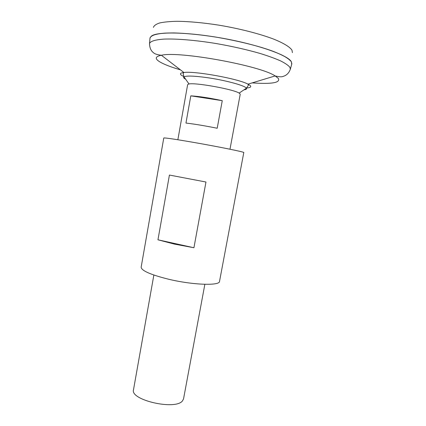 <?xml version="1.0" encoding="UTF-8"?>
<svg xmlns="http://www.w3.org/2000/svg" width="426" height="426" viewBox="0 0 426 426"><rect width="100%" height="100%" fill="white"/><g stroke="black" fill="none" stroke-linecap="round" stroke-linejoin="round"><path stroke-width="0.64" d="M222.26 100.669L217.207 128.247C204.762 125.755 194.347 124.025 185.954 123.061L190.805 95.839C199.309 96.377 209.8 97.985 222.26 100.669L190.805 95.839M153.855 275.042L133.503 389.737C129.834 400.078 175.672 410.568 182.525 400.823L183.553 398.837L204.858 284.312M177.86 139.749L187.621 84.726L188.244 84.22C192.472 81.781 235.791 89.577 239.668 93.48L240.211 94.284L229.987 149.222M153.408 27.397C153.983 25.629 156.06 24.149 159.633 22.972C164.074 21.998 169.899 21.444 177.115 21.3C189.107 21.422 202.984 22.706 218.751 25.134C239.481 28.59 259.775 33.808 273.796 39.16C283.7 43.164 289.861 46.966 291.98 50.167L292.406 52.659M149.968 38.51L149.973 38.244C150.511 36.599 152.577 35.257 156.177 34.213C160.666 33.377 166.577 32.951 173.915 32.93C186.125 33.239 200.289 34.655 216.408 37.179C237.601 40.742 258.38 45.944 272.731 51.157C279.349 53.751 284.472 56.205 288.098 58.532L291.357 61.695L291.805 64.017M151.512 36.018C157.524 31.433 188.34 32.003 223.208 38.361C258.081 44.682 287.135 54.991 291.144 61.397M149.968 38.542L150.021 37.93C150.98 35.47 155.841 33.872 164.612 33.137C177.141 32.467 196.487 33.958 217.441 37.371C233.512 40.172 248.209 43.527 261.521 47.435C269.663 50.018 276.485 52.558 281.991 55.06C286.639 57.483 289.76 59.704 291.357 61.717L291.703 64.299M185.262 79.012L184.927 78.821C183.579 77.99 183.255 77.33 183.963 76.84L183.963 76.84C186.444 75.604 194.144 75.865 207.068 77.633C224.236 80.056 243.235 85.078 245.999 87.761L246.409 88.187C246.931 88.954 246.271 89.481 244.428 89.764M243.789 152.535C245.078 152.119 217.974 146.608 192.744 142.241C174.362 139.084 164.702 137.667 163.776 137.992L141.155 267.145C141.4 270.638 150.389 274.626 168.121 279.115C192.493 285.047 219.832 285.958 219.523 281.384L243.789 152.535M157.955 239.801L169.42 175.054L205.966 182.019L193.931 247.74L174.42 244.103L157.955 239.801L193.931 247.74M149.499 44.299L149.526 43.505C150.463 41.189 155.282 39.724 163.973 39.112C176.391 38.59 195.577 40.166 216.36 43.574C232.303 46.359 246.888 49.656 260.116 53.463C268.204 55.971 274.994 58.431 280.478 60.843C285.111 63.17 288.232 65.295 289.834 67.212L290.372 69.103L290.117 69.853M180.443 69.859C170.869 67.042 163.935 64.347 159.649 61.775C154.627 58.66 155.208 56.488 161.379 55.258C178.851 50.832 260.339 65.641 275.143 75.934L278.391 78.453C280.473 82.777 271.729 84.252 252.155 82.889M183.883 76.584L181.982 75.588C179.431 73.98 180.065 72.953 183.894 72.5C194.842 70.854 238.331 78.757 248.001 84.146L250.147 85.488C251.58 86.861 250.387 87.692 246.574 87.98M189.043 84.029L183.963 76.84L183.127 73.474L183.894 72.5L161.379 55.258C157.29 54.746 154.723 53.948 153.674 52.861C152.63 52.1 149.664 49.922 149.526 43.505L150.021 37.93M239.124 93.129L246.409 88.187L248.374 85.328L248.001 84.146L275.143 75.934C278.961 76.877 281.591 77.047 283.029 76.446L284.882 75.748C287.465 74.459 289.291 72.244 290.372 69.103L291.869 63.708"/></g></svg>
